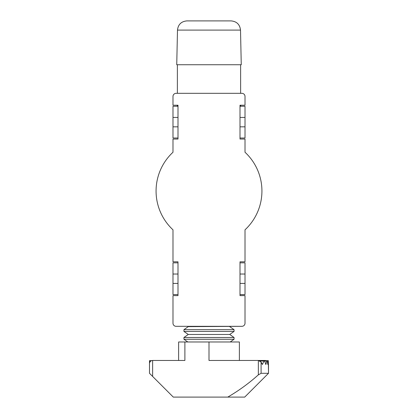 <?xml version="1.0" encoding="UTF-8"?>
<svg xmlns="http://www.w3.org/2000/svg" width="418" height="418" viewBox="0 0 418 418"><rect width="100%" height="100%" fill="white"/><g stroke="black" fill="none" stroke-linecap="round" stroke-linejoin="round"><path stroke-width="0.63" d="M177.488 30.096L176.741 64.743L241.259 64.743L240.512 30.096C239.864 24.495 236.734 21.428 231.123 20.9L186.877 20.9C181.266 21.428 178.136 24.495 177.488 30.096L240.512 30.096M177.995 105.221L177.995 139.042L172.984 139.042L172.984 152.251A52.924 52.924 0 0 0 172.984 229.816L172.984 261.809L177.995 261.809L177.995 295.63L172.984 295.63L172.984 323.192A3.13 3.13 0 0 0 176.119 326.322L241.881 326.322A3.13 3.13 0 0 0 245.016 323.192L245.016 295.63L240.005 295.63L240.005 261.809L245.016 261.809L245.016 229.816A52.924 52.924 0 0 0 245.016 152.251L245.016 139.042L240.005 139.042L240.005 105.221L245.016 105.221L245.016 96.453A3.13 3.13 0 0 0 241.881 93.324L176.119 93.324A3.13 3.13 0 0 0 172.984 96.453L172.984 105.221L177.995 105.221M177.995 117.437L172.984 117.437L172.984 106.25L177.995 106.25M177.995 138.018L172.984 138.018L172.984 126.832L177.995 126.832M240.005 126.832L245.016 126.832L245.016 106.25L245.016 117.437L240.005 117.437M245.016 106.25L240.005 106.25M245.016 138.018L245.016 126.832L245.016 138.018L240.005 138.018L240.005 139.042M240.005 283.42L245.016 283.42L245.016 262.838L245.016 274.025L240.005 274.025M245.016 262.838L240.005 262.838L240.005 261.809M245.016 294.601L245.016 283.42L245.016 294.601L240.005 294.601L240.005 295.63M177.995 294.601L172.984 294.601L172.984 283.42L177.995 283.42M177.995 274.025L172.984 274.025L172.984 262.838L177.995 262.838M172.984 274.025L172.984 283.42M172.984 117.437L172.984 126.832M151.515 360.666L149.498 360.666L151.515 360.666L149.498 360.666L149.498 373.3L149.498 363.592C149.696 361.701 150.741 360.656 152.627 360.457L152.627 376.43L173.298 397.1L227.758 397.1C238.72 390.725 248.919 383.311 258.35 374.852L258.35 360.457L266.485 360.666M267.029 360.666L259.468 360.666L268.34 360.666L267.854 364.527L267.222 361.032L266.825 361.032L265.858 364.527L264.662 361.032L263.957 361.032L262.373 364.527L261.093 362.077L261.093 373.3L268.502 373.3L268.34 360.666L268.502 373.3L268.502 364.527L268.502 373.3L244.702 397.1L227.758 397.1M261.093 362.077L258.35 360.457L209 360.457L209 341.981L184.887 341.981L184.887 360.457L152.627 360.457M268.267 361.032L260.153 361.032M159.65 360.457L178.622 360.457L178.622 341.981L178.622 360.457L178.622 341.981L184.887 341.981M209 341.981L239.378 341.981L239.378 360.457M152.627 376.43L149.498 373.3M261.093 373.3L258.35 374.852M258.35 360.457L265.373 360.457M244.702 397.1L268.502 373.3M183.946 339.264L234.054 339.264L234.054 337.493L183.946 337.493L183.946 339.264L187.823 341.981M229.728 334.463L234.054 331.437L183.946 331.437L188.272 334.463L229.728 334.463L234.054 337.493M241.881 326.322A3.13 3.13 0 0 0 245.016 323.192L245.016 323.192A3.13 3.13 0 0 1 241.881 326.322L188.272 326.636L183.946 329.666L234.054 329.666L229.728 326.636L234.054 329.666L234.054 331.437M177.368 106.25L177.368 105.221L176.119 105.221M176.119 139.042L177.995 139.042M177.995 261.809L176.119 261.809M176.119 295.63L177.995 295.63M183.946 331.437L183.946 329.666L188.272 326.636L187.823 326.322L176.119 326.322M176.119 93.324L177.368 93.324L177.368 64.743M240.632 64.743L240.632 93.324L241.881 93.324A3.13 3.13 0 0 1 245.016 96.453L245.016 105.221M245.016 274.025L245.016 283.42M245.016 117.437L245.016 126.832M245.016 152.251A52.924 52.924 0 0 1 245.016 229.816A52.924 52.924 0 0 0 245.016 152.251M150.825 361.032L149.498 361.032M245.016 96.453L245.016 96.453A3.13 3.13 0 0 0 241.881 93.324M240.632 106.25L240.632 105.221M264.317 360.666L259.468 360.666M188.272 334.463L183.946 337.493M230.177 341.981L234.054 339.264"/></g></svg>
